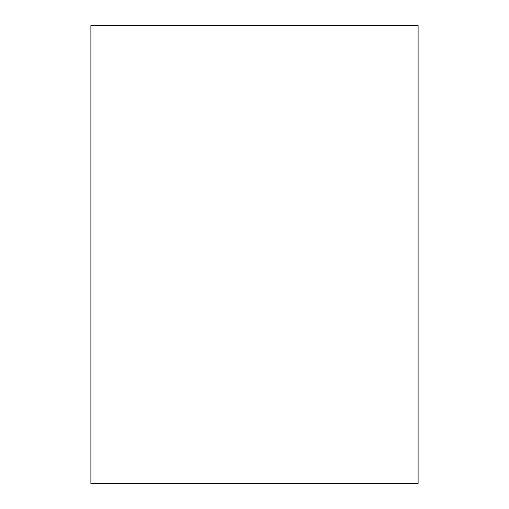 <?xml version="1.0" encoding="UTF-8"?>
<svg xmlns="http://www.w3.org/2000/svg" width="509" height="509" viewBox="0 0 509 509"><rect width="100%" height="100%" fill="white"/><g stroke="black" fill="none" stroke-linecap="round" stroke-linejoin="round"><path stroke-width="0.76" d="M90.895 254.5L90.895 483.55L418.105 483.55L418.105 25.45L90.895 25.45L90.895 254.5"/></g></svg>
